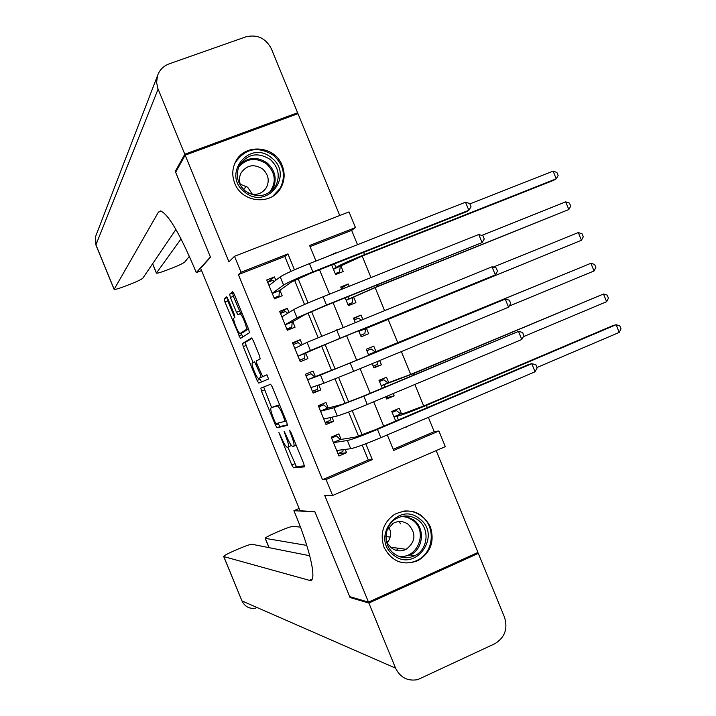 <?xml version="1.0" encoding="UTF-8"?>
<svg xmlns="http://www.w3.org/2000/svg" width="716" height="716" viewBox="0 0 716 716"><rect width="100%" height="100%" fill="white"/><g stroke="black" fill="none" stroke-linecap="round" stroke-linejoin="round"><path stroke-width="1.07" d="M278.864 432.455L291.788 465.006L293.497 467.817L304.425 466.877L303.826 463.834L290.83 432.142L289.55 430.146L291.672 436.411C293.918 442.202 294.571 445.477 293.641 446.238L292.567 446.372C291.135 445.629 289.273 442.613 287 437.315L284.109 431.327L286.194 437.467C288.396 443.159 289.058 446.372 288.163 447.106L287.134 447.24C285.738 446.515 283.93 443.553 281.692 438.335L278.864 432.455M234.75 183.278C241.865 202.879 271.525 205.734 280.806 187.923C284.717 180.781 285.174 173.299 282.176 165.477C274.908 145.232 243.682 143.039 235.278 162.407C232.145 169.164 231.966 176.127 234.75 183.278M384.036 547.293C391.741 561.63 403.027 566.079 417.902 560.655C430.719 552.725 434.854 541.394 430.316 526.672C421.885 511.466 409.919 507.393 394.409 514.437C383.114 522.698 379.659 533.644 384.036 547.293M228.162 299.377L226.507 296.863L224.233 298.814L224.958 302.062L240.406 338.462L249.419 332.761L248.712 329.45L234.275 294.249L232.664 291.654L229.675 294.16L230.409 297.489L236.486 312.31L238.088 314.906L239.896 313.733C241.883 313.608 247.933 328.993 246.152 329.62L240.093 333.504C238.186 333.575 232.315 318.727 233.971 318.002L234.893 317.313L234.177 314.055L228.162 299.377M290.938 271.391L284.825 256.489L238.401 274.613L241.041 272.232L234.499 256.283L349.041 211.918L355.458 227.572L309.589 245.472L315.971 261.027M393.191 449.299L434.209 431.659L438.89 430.996L445.307 446.65L332.609 495.49L324.733 495.445L368.489 602.12L349.694 596.634L314.825 511.609L300.094 510.777L200.614 268.223L210.513 257.286L175.644 172.27L185.175 155.166L228.932 261.841L234.499 256.283M332.609 495.49L326.066 479.541L372.32 459.636L365.804 443.75M238.401 274.613L322.513 479.693L326.066 479.541M260.857 388.126L261.519 391.196L275.392 425.018L277.056 427.756L287.393 425.349L286.758 422.225L272.322 387.025L270.612 384.259L260.857 388.126M257.107 380.447L243.243 346.634L242.545 343.474L251.558 337.97L253.303 340.637L259.478 355.7L260.159 358.958L256.301 360.927L256.981 364.122L262.665 376.634L266.916 374.808L268.572 378.988L258.736 383.105L257.107 380.447L259.989 379.274L259.496 378.075M339.751 215.516L297.981 113.674L185.175 155.166M368.489 602.12L477.939 552.457L436.169 450.606M335.679 253.267L334.211 253.849M331.696 264.974L335.625 274.559L343.179 271.552L340.95 266.119M349.22 286.284L348.28 283.983L341.219 288.199M345.175 297.838L348.388 305.669L355.924 302.635L353.695 297.194M362.761 319.291L361.025 315.067L353.704 318.647M358.644 330.694L361.15 336.788L368.677 333.71L366.44 328.277M379.686 360.56L381.422 364.793L373.689 367.38M375.998 351.583L373.77 346.141L366.252 349.238L368.758 355.333M393.227 393.576L394.167 395.867L386.184 397.827M388.752 382.657L386.515 377.225L379.015 380.357L382.228 388.188M341.085 439.391L338.829 433.896L331.195 437.136L338.928 455.994L346.562 452.736L345.193 449.415M328.214 407.995L325.959 402.499L318.298 405.695L326.04 424.561L333.683 421.339L331.982 417.186M315.335 376.598L313.08 371.112L305.41 374.262L313.143 393.129L320.804 389.943L318.763 384.966M302.25 344.691L300.21 339.715L292.513 342.83L300.255 361.687L307.934 358.555L305.678 353.06M289.031 312.471L287.331 308.319L279.625 311.397L287.358 330.255L295.055 327.158L292.799 321.663M322.513 479.693L368.301 460.003L362.189 445.101M358.546 436.232L348.611 412.013M345.085 403.394L335.043 378.925M331.615 370.557L321.511 345.926M318.083 337.567L308.05 313.089M304.515 304.479L294.58 280.26M275.821 280.251L274.452 276.931L266.737 279.965L274.47 298.823L282.185 295.762L279.929 290.266M434.209 431.659L428.347 417.365M423.684 405.999L414.85 384.474M410.733 374.432L401.363 351.583M397.792 342.866L388.081 319.184M384.501 310.467L375.13 287.617M371.013 277.575L362.18 256.051M357.517 244.684L351.654 230.382L310.064 246.626M399.286 429.779L406.769 426.584M401.497 413.741L399.268 408.299L391.777 411.467L395.706 421.053M394.167 395.867L386.676 399.027L385.727 396.727M381.422 364.793L373.913 367.908L372.177 363.674M361.025 315.067L353.489 318.119L355.226 322.352M348.28 283.983L340.726 287L341.675 289.3M335.536 252.909L328.116 256.247M351.654 230.382L355.458 227.572M294.464 269.816L287.948 253.92L241.041 272.232M362.189 434.952L352.209 410.617M348.692 402.034L338.623 377.484M335.195 369.125L325.073 344.441M321.645 336.072L311.576 311.523M308.05 302.949L298.071 278.613M387.284 434.907L393.666 450.454L438.89 430.996M319.56 269.771L329.557 294.142M333.056 302.698L343.134 327.266M346.562 335.616L356.693 360.309M360.121 368.668L370.19 393.236M373.698 401.783L383.695 426.154M368.301 460.003L372.32 459.636M284.825 256.489L287.948 253.92M406.912 426.951L405.31 427.21M346.562 452.736L337.997 453.729M333.683 421.339L325.44 423.102M320.804 389.943L312.874 392.475M300.21 339.715L292.781 343.474M287.331 308.319L280.225 312.847M274.452 276.931L267.659 282.229M288.306 447.044L291.421 445.45M287.832 447.16L296.361 466.59L304.488 465.874M277.969 423.111L279.929 426.557L287.51 424.776M263.676 386.998L271.588 407.565M274.863 421.67L276.072 423.586L285.031 421.339L282.82 414.841C280.556 409.552 278.712 406.563 277.307 405.882L271.104 407.762C270.281 408.657 270.97 411.897 273.154 417.5L274.863 421.67M273.942 406.59L279.616 404.809M253.124 362.556L246.125 345.47L243.243 346.634M252.041 338.292L245.436 342.311L246.125 345.47M262.745 376.625L266.996 374.844M252.417 362.914C250.636 363.37 256.614 378.406 258.574 378.388L260.937 377.413L260.266 374.262L254.619 361.822L252.417 362.914M263.935 376.133L258.762 378.37M259.989 379.274L261.6 381.923M243.109 332.331L240.308 333.459M248.47 328.859L243.216 332.296M233.344 292.388L232.637 292.987L233.371 296.326L240.674 313.429M241.068 333.155L242.876 336.923M227.258 297.561L227.849 300.926L234.651 317.492M392.153 412.389L396.422 410.581L400.629 413.911L404.486 413.15L424.06 405.838L612.851 325.619L616.091 324.742L426.378 405.363C412.067 411.342 402.258 415.012 396.95 416.354L394.015 416.918M391.804 411.539L396.422 410.581M619.233 332.421L616.091 324.742L619.752 325.735L621.014 328.796L619.233 332.421L536.973 367.505M400.629 413.911L393.943 416.748M332.224 436.697L336.484 435.972L331.571 438.058M343.17 449.666L342.866 451.536L337.961 453.631M535.067 371.783L531.755 363.701L535.81 364.659L537.125 367.881L535.067 371.783L380.858 437.655C365.84 443.947 355.789 447.634 350.715 448.717L336.672 450.489M336.484 435.972L340.342 439.508L355.288 437.154L375.318 429.725L528.82 364.417L531.755 363.701L377.457 429.358C362.439 435.65 352.406 439.373 347.358 440.528L333.45 442.631M340.342 439.508L333.379 442.461M419.585 518.805C442.425 535.246 415.316 573.256 393.487 555.034C370.423 538.396 398.015 500.457 419.585 518.805M394.042 553.62C400.602 558.31 407.529 558.999 414.824 555.679C428.105 549.602 430.039 528.685 418.18 520.111C411.082 515.072 403.708 514.616 396.046 518.733C383.794 525.508 382.621 545.386 394.042 553.62M388.886 527.048C391.509 532.623 390.981 537.868 387.311 542.791M386.103 539.184L388.009 544.071L391.455 547.937C396.118 551.266 401.023 551.723 406.178 549.315C415.674 541.851 416.417 533.554 408.406 524.443C403.484 520.944 398.347 520.595 393.003 523.405L386.989 530.323M397.067 560.977C403.842 563.68 410.528 563.483 417.133 560.386C433.771 552.949 436.295 526.833 421.5 516.138C415.656 511.734 409.158 510.141 402.007 511.358M396.44 550.407L398.168 548.223M400.504 523.852L399.322 521.525M271.552 157.869C294.741 175.143 266.719 210.951 244.595 191.986C221.181 174.525 249.687 138.797 271.552 157.869M245.337 191.038C257.384 198.511 267.507 196.819 275.705 185.936C280.35 176.046 278.542 167.222 270.272 159.48C257.697 151.756 247.378 153.779 239.314 165.539C235.358 175.214 237.363 183.717 245.337 191.038M240.236 184.191L247.655 187.234L252.417 194.287M248.765 193.293C256.301 195.763 262.208 193.812 266.486 187.44C269.681 180.522 268.393 174.364 262.62 168.976C253.849 163.597 246.626 164.984 240.952 173.147C238.696 178.033 239.019 182.849 241.91 187.601M272.769 196.247L280.189 188.344C286.06 176.029 283.84 165.038 273.539 155.363C257.85 145.742 245.015 148.302 235.027 163.033L234.418 164.385M368.865 603.051L350.052 597.52L314.942 511.904L293.909 510.696L295.833 515.386C311.272 552.654 317.34 583.495 309.384 580.336L223.786 556.583L241.972 600.93L395.572 668.153L368.865 603.051L478.315 553.37L476.435 553.137M350.052 597.52L351.108 597.046M293.909 510.696L299.136 508.432M306.761 545.404L265.153 538.342C265.564 537.519 268.643 535.837 274.398 533.286L279.858 530.905C286.695 528.005 291.152 526.475 293.211 526.341L300.452 527.137M390.166 537.063L385.987 536.597M395.572 668.153C400.244 677.569 407.619 681.399 417.688 679.645L494.675 643.8C504.762 637.723 508.047 628.881 504.529 617.282L478.315 553.37M309.742 555.741L252.032 544.276C250.144 544.339 245.74 545.834 238.831 548.769L233.291 551.177C227.33 553.826 224.117 555.58 223.643 556.448L223.786 556.583M176.36 170.981L175.286 171.384L210.397 256.99L196.265 272.626L194.34 267.936C179.367 232.825 168.081 213.833 160.474 210.96L158.388 212.169L114.112 289.38C115.061 289.667 118.579 288.664 124.682 286.355L130.312 284.189C137.302 281.424 141.482 279.401 142.869 278.121L175.912 229.433M201.581 270.567L196.265 272.626M184.791 154.226L297.605 112.752L271.4 48.849C265.761 38.109 257.214 34.126 245.758 36.883L169.11 63.867C163.373 66.033 159.498 69.98 157.502 75.717L156.607 82.421L157.744 88.202L184.791 154.226L175.286 171.384M297.605 112.752L296.433 114.247M181.05 238.884L156.383 273.127C157.251 273.423 160.626 272.465 166.515 270.236L172.073 268.097C178.982 265.368 183.224 263.318 184.791 261.975L189.382 256.319M246.295 186.267L243.637 189.534M385.826 396.968L390.166 394.856M379.507 381.556L383.785 379.766L387.911 382.899L411.118 374.271L603.49 294.016L413.365 373.627L381.252 385.799M379.31 381.082L383.785 379.766M606.64 301.696L603.49 294.016L607.177 295.082L608.439 298.142L606.64 301.696L523.342 336.708M387.911 382.899L381.207 385.7M373.188 366.136L377.466 364.363L378.066 361.231M366.861 350.724L371.148 348.96L375.193 351.887L378.809 350.536L590.888 263.291L368.489 354.68M366.825 350.625L371.148 348.96M594.038 270.979L590.888 263.291L594.611 264.428L595.864 267.489L594.038 270.979L509.183 306.108M375.193 351.887L368.471 354.653M360.578 335.401L364.829 333.549L360.542 335.303M354.214 319.891L358.51 318.146L361.141 319.954M358.922 331.374L581.437 240.254L358.913 331.347M365.652 328.626L364.829 333.549M578.286 232.575L582.036 233.774L583.289 236.835L581.437 240.254L578.286 232.575L493.199 267.14M348.083 304.944L352.191 302.743L347.895 304.47M341.568 289.058L346.141 287.51M346.195 300.326L375.515 287.465L568.835 209.528L377.574 286.346L346.15 300.228M352.934 297.614L352.191 302.743M565.685 201.849L569.462 203.12L570.724 206.181L568.835 209.528L565.685 201.849L481.796 235.412M318.53 406.258L323.721 404.853L318.799 406.912M330.497 417.526L330.103 420.408L325.18 422.485M521.821 339.482L518.509 331.401L522.591 332.43L523.915 335.661L521.821 339.482L367.263 404.495C352.227 410.742 342.239 414.573 337.29 415.978L323.775 419.057M323.721 404.853L327.498 408.183L341.881 404.468L361.795 396.754L518.509 331.401L363.862 396.208L333.933 407.798L320.553 411.199M327.498 408.183L320.517 411.1M305.974 375.632L310.959 373.734L306.027 375.766M317.788 385.298L317.34 389.289L312.409 391.339M508.575 307.182L505.263 299.1L509.371 300.21L510.696 303.432L508.575 307.182L353.659 371.335L323.865 383.248L310.887 387.625M320.508 375.068L307.665 379.766L314.646 376.858L348.271 363.782L505.263 299.1L320.508 375.068L323.865 383.248M310.959 373.734L314.646 376.858M301.32 345.139L298.196 342.615L293.247 344.62M299.691 360.318L304.577 358.17L299.637 360.193M310.44 350.518L297.999 356.192L305.016 353.364L338.131 339.062L495.329 274.881L310.44 350.518L307.083 342.338L294.768 348.334M305.016 353.364L304.577 358.17M492.017 266.8L496.161 267.981L497.477 271.203L495.329 274.881L492.017 266.8L307.083 342.338M287.743 313.268L285.433 311.496L280.475 313.474M287.125 329.691L291.815 327.051L286.865 329.047M285.147 324.858L292.164 322.03L305.016 314.575L324.608 306.09L482.083 242.581L326.469 305.025L297.015 317.788L285.102 324.76M478.771 234.499L482.942 235.761L484.267 238.983L482.083 242.581L478.771 234.499L323.068 296.737C307.97 302.841 298.169 307.128 293.658 309.607L281.88 316.902M292.164 322.03L291.815 327.051M335.598 274.488L339.554 271.928L335.249 273.637M333.459 269.279L362.573 255.898L553.316 180.459L556.234 178.812L364.551 254.61C350.16 260.4 340.601 264.678 335.876 267.453L333.387 269.109M340.216 266.603L339.554 271.928M553.092 171.133L556.896 172.466L558.149 175.527L556.234 178.812L553.092 171.133L469.875 203.908M274.192 281.486L272.671 280.377L267.703 282.328M275.508 298.411L279.052 295.932L274.085 297.901M272.277 293.488L279.321 290.705L291.609 281.889L311.084 273.118L466.241 211.838L468.837 210.28L312.865 271.865C297.758 277.942 288.002 282.337 283.59 285.058L272.214 293.327M465.516 202.198L469.723 203.532L471.047 206.754L468.837 210.28L465.516 202.198L309.464 263.577C294.357 269.637 284.61 274.067 280.233 276.877L268.992 285.46M279.321 290.705L279.052 295.932M280.019 434.245L279.294 434.549M290.768 431.99L289.989 432.321M285.29 433.144L284.547 433.457M286.937 437.154L286.194 437.467M296.164 445.164L293.793 446.166M292.441 436.08L291.672 436.411M296.406 466.599L293.542 467.817M294.643 463.789L291.788 465.006M279.983 426.557L277.11 427.756M278.255 423.818L275.392 425.018M264.392 390.014L261.519 391.196M286.194 420.856L285.031 421.339M285.371 418.833L284.592 419.155M283.599 414.519L282.82 414.841M279.634 404.844L277.092 405.891M273.995 406.563L271.104 407.762M245.436 342.311L242.545 343.474M263.864 376.222L260.937 377.413M261.018 373.958L260.266 374.262M257.008 364.175L256.256 364.489M248.407 328.716L246.152 329.62M241.919 312.892L239.797 313.733M239.448 311.138L236.486 312.31M233.371 296.326L230.409 297.489M232.637 292.987L229.675 294.16M241.713 334.73L238.831 335.885M227.849 300.926L224.958 302.062M227.133 297.677L224.233 298.814M398.4 419.898L396.95 416.354M427.3 407.61L426.378 405.363M350.715 448.717L347.358 440.528M380.858 437.655L377.457 429.358M404.934 515.959L413.624 519.825C425.358 528.31 423.433 548.993 410.286 555.007L400.853 557.057M398.114 556.072C417.088 560.234 428.768 531.576 412.801 520.335L407.726 517.498L402.061 516.352M239.86 164.519C248.38 156.947 257.536 156.473 267.31 163.087C275.49 170.748 277.28 179.474 272.689 189.266L271.624 190.921M269.305 192.658C276.653 182.634 275.767 173.057 266.629 163.937C256.095 157.09 246.76 158.164 238.607 167.141M312.131 579.11L309.384 580.336M265.35 538.477L269.127 547.677M255.818 608.108C249.472 609.119 244.854 606.721 241.972 600.93L223.678 556.529M161.207 211.113L158.388 212.169M158.093 89.133L95.935 244.845L114.121 289.183M152.651 263.694L156.428 272.894M114.086 289.3L95.953 245.096L95.595 236.531L96.06 235.322M384.94 387.061L384.089 385.002M413.902 374.924L413.365 373.627M371.47 354.214L371.237 353.659M361.589 330.148L361.365 329.584M348.737 298.796L347.895 296.746M377.574 286.346L377.037 285.049M337.29 415.978L333.933 407.798M367.263 404.495L363.862 396.208M353.659 371.335L350.267 363.048M340.064 338.185L336.663 329.897M297.015 317.788L293.658 309.607M326.469 305.025L323.068 296.737M335.876 267.453L334.426 263.9M364.551 254.61L363.63 252.363M283.59 285.058L280.233 276.877M312.865 271.865L309.464 263.577M417.902 560.655L416.9 560.494M296.361 466.59L293.497 467.817M279.929 426.557L277.056 427.756M279.661 404.907L277.307 405.882M260.66 382.317L258.736 383.105M241.936 312.928L239.896 313.733M406.178 549.315L390.578 547.194M410.286 555.007L414.824 555.679M266.486 187.44L262.718 191.727M275.705 185.936L271.615 190.93M265.18 538.405L268.974 547.65M152.571 263.819L156.356 273.065M157.502 75.717L95.595 236.531L95.908 244.988"/></g></svg>

